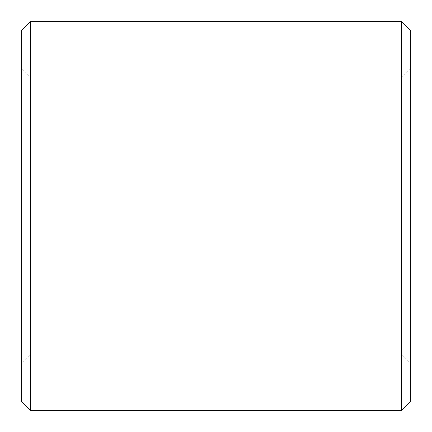 <?xml version="1.0" encoding="UTF-8"?>
<svg xmlns="http://www.w3.org/2000/svg" width="432" height="432" viewBox="0 0 432 432"><rect width="100%" height="100%" fill="white"/><g stroke="black" fill="none" stroke-linecap="round" stroke-linejoin="round"><path stroke-width="0.32" stroke-dasharray="2.16 1.62" d="M410.4 363.744L410.4 68.256L410.4 363.744L401.512 354.856L401.512 77.144L401.512 354.856L30.488 354.856L30.488 77.144L30.488 354.856L21.6 363.744L21.6 68.256L21.6 363.744M21.6 30.488L21.6 401.512M30.488 21.6L30.488 410.4M401.512 21.6L401.512 410.4M410.4 30.488L410.4 401.512M410.4 68.256L401.512 77.144L30.488 77.144L21.6 68.256"/><path stroke-width="0.65" d="M21.6 401.512L21.6 30.488L30.488 21.6L30.488 410.4L21.6 401.512M401.512 21.6L410.4 30.488L410.4 401.512L401.512 410.4L401.512 21.6L30.488 21.6M401.512 410.4L30.488 410.4"/></g></svg>
